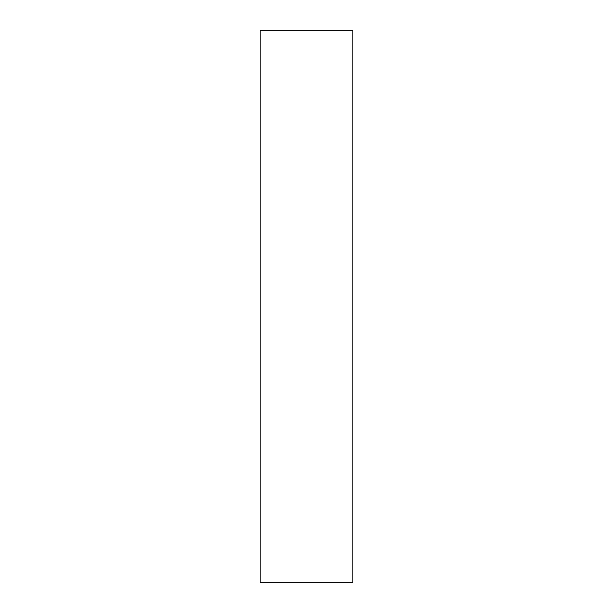 <?xml version="1.0" encoding="UTF-8"?>
<svg xmlns="http://www.w3.org/2000/svg" width="613" height="613" viewBox="0 0 613 613"><rect width="100%" height="100%" fill="white"/><g stroke="black" fill="none" stroke-linecap="round" stroke-linejoin="round"><path stroke-width="0.92" d="M260.142 306.5L260.142 582.35L352.858 582.35L352.858 30.65L260.142 30.65L260.142 306.5"/></g></svg>
